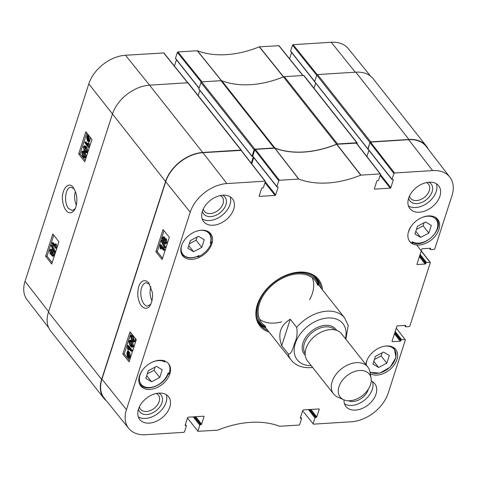 <?xml version="1.0" encoding="UTF-8"?>
<svg xmlns="http://www.w3.org/2000/svg" width="477" height="477" viewBox="0 0 477 477"><rect width="100%" height="100%" fill="white"/><g stroke="black" fill="none" stroke-linecap="round" stroke-linejoin="round"><path stroke-width="0.72" d="M76.374 205.152C74.442 200.584 74.114 196.035 75.39 191.504M290.618 50.991L292.508 45.148L316.746 75.283L314.737 81.507L290.618 50.991A0.543 0.37 141.7 0 0 290.654 51.301L314.683 81.704M315.702 83.087L314.027 88.281L315.702 83.087M85.645 147.977L86.742 149.987L86.713 151.221L86.14 151.793L84.787 150.637L83.719 147.387L84.292 146.821L85.645 147.977M84.787 147.041L85.717 150.583L86.575 151.519M84.22 145.884L85.92 147.131L87.082 151.71L86.194 152.729L84.512 151.477L83.356 146.916L84.22 145.884L85.18 145.825L86.85 147.083L88.012 151.656L87.124 152.676L86.194 152.729M85.061 141.896L87.917 145.574L87.905 143.243L88.34 143.798L88.46 147.435L84.799 142.718L85.061 141.896L85.991 141.842L87.857 144.251M88.34 143.798L89.271 143.744L88.835 143.189L87.905 143.243M89.271 143.744L89.563 146.85L88.633 146.904M89.563 146.85L89.39 147.381L88.46 147.435M88.108 140.429L87.416 139.904L86.933 137.132L87.458 136.398L88.108 140.429M87.732 138.091L87.863 138.914M87.494 136.625L87.172 136.643M88.358 140.399L87.702 136.356L88.406 136.875L88.895 139.672L88.358 140.399M88.859 137.686L89.038 138.777M88.615 141.961L87.231 140.518L86.653 136.792L87.351 135.754L87.202 134.836L87.595 135.671L88.597 136.261L89.169 140.023L88.466 141.055L88.615 141.961L89.545 141.907L88.376 142.08M88.173 134.675L87.44 134.717M88.424 135.003L88.525 135.623L87.595 135.671M88.525 135.623L88.984 135.718M89.992 137.024L90.105 139.97L89.396 141.001L88.466 141.055M89.396 141.001L89.545 141.907M52.875 252.822L53.078 254.623L52.154 254.951L51.933 253.156L52.875 252.822L52.446 252.56M52.565 255.195L52.154 254.951L52.959 254.903M52.941 252.911L53.084 254.897M51.277 250.383L51.576 252.655L50.926 253.388L50.383 253.066L50.091 250.777L50.717 250.055L51.277 250.383M51.212 250.306L51.379 253.084M53.132 251.957L53.454 255.076L52.53 256.173L51.874 255.791L51.462 253.859L50.824 254.348L50.121 253.913L49.721 250.3L50.765 249.072L51.552 249.543L52.065 252.005L52.583 251.623L54.008 251.904M54.414 252.583L54.384 255.022L53.46 256.119L52.53 256.173M50.765 249.072L52.482 249.489L52.995 251.951M52.583 251.623L53.949 251.773M54.539 251.928L54.324 252.583L51.176 245.798L51.391 245.136L54.539 251.928L55.469 251.874L55.254 252.536L54.324 252.583M55.469 251.874L52.321 245.083L51.391 245.136M52.267 242.686L55.123 246.359L55.111 244.027L55.547 244.588L55.666 248.219L52.005 243.503L52.267 242.686L53.197 242.632L55.07 245.035M55.547 244.588L56.477 244.534L56.042 243.974L55.111 244.027M56.477 244.534L56.769 247.635L55.839 247.688M56.769 247.635L56.602 248.165L55.666 248.219M83.97 153.159L85.067 155.168L85.037 156.402L84.465 156.975L83.111 155.818L82.05 152.568L82.622 152.002L83.97 153.159M83.111 152.223L84.047 155.764L84.906 156.7M82.545 151.06L84.244 152.312L85.407 156.891L84.518 157.911L82.843 156.659L81.68 152.091L82.545 151.06L83.511 151.006L84.65 151.65M85.079 152.133L86.337 156.838L85.449 157.857L84.518 157.911M82.61 151.06L83.511 151.006M53.788 235.215L47.032 256.125L52.148 262.708M86.82 132.94L80.07 153.844L85.18 160.433M52.816 233.968L58.904 241.803L51.719 264.037L45.637 256.209L52.816 233.968M45.637 256.209L47.032 256.125M85.854 131.694L91.936 139.522L84.757 161.757L78.675 153.928L85.854 131.694M78.675 153.928L80.07 153.844M75.235 208.676L72.242 210.56L68.497 208.431C63.554 202.761 65.319 187.02 70.9 187.3L74.03 188.695M75.885 207.006C77.793 199.666 76.94 193.221 73.333 187.682C68.509 179.96 60.639 190.734 62.696 201.115C63.662 209.791 69.38 217.291 74.686 209.713L75.885 207.006M187.855 82.765L163.873 52.947L125.475 55.249A32.889 22.389 141.7 0 0 88.811 83.869L25.037 281.317A32.889 22.389 141.7 0 0 27.111 299.8L48.761 327.878M303.008 75.497L279.033 45.685L259.291 46.835A95.764 65.188 -38.3 0 1 197.395 50.741L177.957 51.933L177.349 52.41L201.216 82.086M289.575 58.796L291.608 52.506M370.563 76.147L348.252 48.588A32.889 22.389 141.7 0 0 331.229 42.268L293.116 44.671L292.508 45.148M174.421 66.059L176.448 59.768M199.094 88.162L175.464 58.26A0.543 0.37 141.7 0 0 175.5 58.564L199.034 88.346M175.464 58.26L177.349 52.41M357.178 142.879L303.992 75.593A0.68 0.465 141.7 0 0 303.64 75.455L284.358 76.672A2.725 1.854 141.7 0 0 283.427 76.892L336.607 144.185A2.725 1.854 -38.3 0 1 337.543 143.965L356.82 142.748A0.68 0.465 -38.3 0 1 357.219 143.267L357.029 143.857M336.607 144.185A95.299 64.872 -38.3 0 1 274.979 148.073L221.799 80.78A95.299 64.872 141.7 0 0 283.427 76.892M199.088 89.241L198.849 88.931L200.93 82.479L254.11 149.772A0.68 0.465 -38.3 0 1 254.873 149.182L274.15 147.965A2.725 1.854 -38.3 0 1 274.979 148.073M254.11 149.772L252.029 156.217L252.893 156.492M253.263 156.963L251.254 163.194M106.437 400.853A33.354 22.705 -38.3 0 1 103.855 398.277A33.354 22.705 -38.3 0 1 101.637 379.382L165.555 181.493A33.354 22.705 -38.3 0 1 202.737 152.467L240.968 150.058A0.68 0.465 -38.3 0 1 241.386 150.493M314.939 81.931L314.701 81.621L316.782 75.175L369.967 142.462A0.68 0.465 -38.3 0 1 370.724 141.872L408.956 139.463A33.354 22.705 -38.3 0 1 426.325 146.016A33.354 22.705 -38.3 0 1 428.239 149.122M369.967 142.462L368.041 149.218M368.906 150.315L366.891 156.551L368.906 150.315M221.799 80.78A2.725 1.854 141.7 0 0 220.97 80.673L201.688 81.889A0.68 0.465 141.7 0 0 200.93 82.479M241.32 150.189L188.141 82.897A0.68 0.465 141.7 0 0 187.789 82.765L149.557 85.174A33.354 22.705 141.7 0 0 112.375 114.206L48.457 312.095A33.354 22.705 141.7 0 0 50.675 330.984L103.855 398.277M426.325 146.016L373.145 78.723A33.354 22.705 141.7 0 0 355.776 72.17L317.545 74.579A0.68 0.465 141.7 0 0 316.782 75.175M198.17 95.591L199.851 90.391M288.15 353.779L281.716 345.64C277.507 334.019 280.345 325.219 290.249 319.238L296.676 327.377C297.618 333.089 296.927 338.414 294.607 343.351C293.003 347.411 291.483 355.252 288.15 353.779A34.034 23.17 -38.3 0 0 291.197 360.069L261.76 322.828M290.249 319.238L281.716 345.64M345.873 339.23L348.21 325.481L344.603 317.861L315.172 280.619M349.874 400.722A18.514 12.605 -38.3 0 1 343.732 399.75A18.514 12.605 -38.3 0 1 346.94 375.715A18.514 12.605 -38.3 0 1 371.07 378.142A18.514 12.605 -38.3 0 1 349.874 400.722M343.732 399.75L337.704 397.091A21.781 14.829 -38.3 0 1 333.59 393.948A21.781 14.829 -38.3 0 1 341.484 368.81A21.781 14.829 -38.3 0 1 367.767 366.938A21.781 14.829 -38.3 0 1 369.872 371.666L371.07 378.142M333.59 393.948L307.462 360.892A21.781 14.829 -38.3 0 1 315.357 335.748A21.781 14.829 -38.3 0 1 341.639 333.876L367.767 366.938M151.96 300.921C149.879 296.229 149.522 291.536 150.875 286.832M168.339 363.42A17.834 12.14 -38.3 0 1 169.222 373.121A17.834 12.14 -38.3 0 1 168.822 374.224L168.28 373.533M168.822 374.224A141.18 96.104 -38.3 0 1 168.208 372.728A16.474 11.215 -38.3 0 1 147.345 387.479A16.474 11.215 -38.3 0 1 142.659 369.884M168.214 373.193L168.208 372.728L168.214 373.193M366.908 360.529A141.18 96.104 -38.3 0 1 366.902 360.534A16.749 11.4 -38.3 0 0 366.205 364.959M421.68 217.631A16.474 11.215 -38.3 0 1 436.843 229.67A16.474 11.215 -38.3 0 1 412.307 241.744A141.18 96.104 -38.3 0 1 412.665 243.377A17.834 12.14 -38.3 0 1 409.463 241.123M408.831 230.677A141.18 96.104 -38.3 0 1 408.974 231.029A16.474 11.215 -38.3 0 1 411.746 225.484M211.019 241.279L211.549 241.946A17.834 12.14 -38.3 0 1 211.233 243.049A17.834 12.14 -38.3 0 1 197.931 256.918L197.538 256.423M200.006 230.367A16.749 11.4 -38.3 0 1 210.268 243.228L210.679 242.25A17.291 11.77 141.7 0 0 209.379 232.973A17.291 11.77 141.7 0 0 207.537 231.267M208.395 231.733L209.379 232.973C211.335 235.555 211.776 238.756 210.703 242.566L210.679 242.25M210.268 243.228A141.18 96.104 -38.3 0 1 211.549 241.946M197.931 256.918A141.18 96.104 -38.3 0 1 199.07 255.547A16.749 11.4 -38.3 0 1 181.88 244.695M199.07 255.547L198.581 255.958C191.486 259.017 186.042 258.504 182.244 254.414L181.266 253.174M152.598 362.031A16.474 11.215 -38.3 0 1 164.869 362.019L164.273 360.534M164.869 362.019A141.18 96.104 -38.3 0 1 164.637 360.97M169.842 373.902A17.834 12.14 -38.3 0 1 156.194 387.92A17.834 12.14 -38.3 0 1 140.673 385.917A17.834 12.14 -38.3 0 1 147.137 365.334A17.834 12.14 -38.3 0 1 168.655 363.802A17.834 12.14 -38.3 0 1 169.842 373.902M365.907 364.577A17.834 12.14 -38.3 0 1 378.517 348.252A17.834 12.14 -38.3 0 1 395.731 349.48A17.834 12.14 -38.3 0 1 396.912 359.58A17.834 12.14 -38.3 0 1 370.253 373.729M438.929 229.509A17.834 12.14 -38.3 0 1 425.281 243.526A17.834 12.14 -38.3 0 1 409.755 241.523A17.834 12.14 -38.3 0 1 416.224 220.94A17.834 12.14 -38.3 0 1 437.743 219.408A17.834 12.14 -38.3 0 1 438.929 229.509M211.854 243.83A17.834 12.14 -38.3 0 1 198.211 257.848A17.834 12.14 -38.3 0 1 182.685 255.845A17.834 12.14 -38.3 0 1 189.148 235.262A17.834 12.14 -38.3 0 1 210.673 233.73A17.834 12.14 -38.3 0 1 211.854 243.83M150.899 304.111L147.804 305.99C142.945 306.8 138.98 294.983 141.609 287.685C142.671 284.632 144.203 282.986 146.218 282.748L149.605 284.31M145.855 378.368L148.341 370.665L156.534 366.372L162.24 369.788L159.753 377.492L151.561 381.779L145.855 378.368M375.411 356.343L383.609 352.05L389.315 355.466L386.829 363.17L378.631 367.457L372.925 364.046L375.411 356.343M414.936 233.968L417.423 226.271L425.621 221.978L431.327 225.394L428.841 233.092L420.642 237.385L414.936 233.968M193.573 251.707L187.866 248.296L190.353 240.593L198.545 236.3L204.257 239.716L201.765 247.414L193.573 251.707L188.737 245.589M265.295 181.272L241.296 150.38L202.898 152.676A33.354 22.705 141.7 0 0 165.716 181.701L101.941 379.149A33.354 22.705 141.7 0 0 104.272 398.182L128.748 428.412A32.889 22.389 -38.3 0 1 126.453 409.636L190.228 212.193A32.889 22.389 -38.3 0 1 226.891 183.567L265.009 181.165L265.325 181.582L263.441 187.425A0.543 0.37 -38.3 0 1 262.833 187.902L262.255 187.938A0.543 0.37 141.7 0 0 261.646 188.415L259.202 195.969A0.543 0.37 141.7 0 0 259.524 196.387L259.202 195.981M251.731 163.814L253.746 157.577M252.762 156.062A0.543 0.37 141.7 0 0 252.798 156.373L276.916 186.889A0.543 0.37 -38.3 0 1 276.875 186.579L252.762 156.062L254.772 149.838L278.765 180.735L279.373 180.258L298.811 179.066A95.764 65.188 141.7 0 0 360.707 175.16L380.163 173.902L380.485 174.32L378.595 180.163A0.543 0.37 -38.3 0 1 377.987 180.64L377.408 180.676A0.543 0.37 141.7 0 0 376.806 181.147L374.362 188.707A0.543 0.37 141.7 0 0 374.683 189.125L374.362 188.719M380.449 174.01L356.456 143.118L336.637 144.275A95.299 64.872 -38.3 0 1 274.895 148.168L255.38 149.367L254.772 149.838M367.916 148.8A0.543 0.37 141.7 0 0 367.952 149.11L392.07 179.626A0.543 0.37 -38.3 0 1 392.034 179.316L367.916 148.8L369.931 142.575L393.924 173.467L394.533 172.996L432.645 170.593A32.889 22.389 -38.3 0 1 449.889 177.2A32.889 22.389 -38.3 0 1 451.963 195.683L434.762 248.934L434.153 249.411L430.725 249.626A0.543 0.37 -38.3 0 1 430.403 249.215L429.67 248.278M449.889 177.2L426.14 146.397A33.354 22.705 141.7 0 0 408.652 139.695L370.534 142.098L369.931 142.575M420.642 237.385L415.813 231.267M416.403 229.425L423.153 225.895L424.172 222.735M428.841 233.092L423.153 225.895M151.561 381.779L146.725 375.661M147.321 373.819L154.065 370.289L155.085 367.135M159.753 377.492L154.065 370.289M189.333 243.747L196.077 240.217L197.096 237.063M201.765 247.414L196.077 240.217M378.631 367.457L373.795 361.339M374.391 359.497L381.135 355.967L382.155 352.813M386.829 363.17L381.135 355.967M259.226 323.686A36.622 24.929 141.7 0 0 265.987 328.17M319.393 285.962A36.622 24.929 141.7 0 0 316.591 278.353M318.946 285.401A35.209 23.969 141.7 0 0 318.755 284.805A35.209 23.969 141.7 0 0 297.726 272.933A35.209 23.969 141.7 0 0 262.064 295.8A35.209 23.969 141.7 0 0 265.009 327.282A35.209 23.969 141.7 0 0 265.54 327.61M317.771 285.407A34.034 23.17 141.7 0 0 297.445 273.929A34.034 23.17 141.7 0 0 262.97 296.032A34.034 23.17 141.7 0 0 265.82 326.465M259.643 319.28A34.034 23.17 141.7 0 0 281.621 321.844M309.621 299.711A34.034 23.17 141.7 0 0 312.208 277.739M130.304 341.472L130.138 343.011L132.189 345.974M130.352 345.08L129.219 343.076L129.237 341.842L129.81 341.27L131.211 342.426L132.326 345.67L131.753 346.236L130.352 345.08L131.276 345.02M129.75 340.334L130.674 340.274L132.409 341.514L133.632 346.081L132.749 347.113L131.831 347.173L130.084 345.926L128.856 341.353L129.75 340.334L131.485 341.58L132.707 346.141L131.807 347.178L132.707 347.113M130.996 351.155L128.051 347.489L128.08 349.82L127.627 349.265L127.478 345.628L131.264 350.339L130.996 351.155L131.92 351.096L132.183 350.273L131.264 350.339M129.04 348.723L128.999 349.754L128.08 349.82M132.183 350.273L128.402 345.569L127.478 345.628M127.89 352.628L128.605 353.159L129.118 355.925L128.587 356.659L127.89 352.628M129.046 353.928L129.249 355.091M127.633 352.664L128.337 356.701L127.609 356.182L127.091 353.391L127.633 352.664M128.307 356.534L127.985 356.557M127.878 354.077L128.116 355.431M127.359 351.096L128.79 352.539L129.41 356.265L128.617 358.34L128.45 357.38L127.419 356.796L126.804 353.04L127.52 352.008L127.359 351.096M127.77 351.931L128.689 351.871L128.528 350.917L127.603 350.977M128.689 351.871L129.714 352.473L130.328 356.2L129.625 357.237L128.701 357.303M129.625 357.237L129.78 358.155L128.862 358.215M129.78 358.155L128.617 358.34M163.587 238.077L163.736 240.068M163.659 240.074L162.812 240.134L162.591 238.333L163.539 238.005L163.772 239.8L162.812 240.134L163.259 240.396M163.11 237.761L163.539 238.005M165.275 239.788L165.477 242.602M164.47 242.572L164.142 240.295L164.803 239.561L165.358 239.889L165.68 242.173L165.048 242.894L164.47 242.572L165.394 242.507M162.562 240.998L162.204 237.88L163.134 236.783L163.814 237.164L164.249 239.09L164.893 238.607L165.626 239.037L166.062 242.65L165.012 243.878L164.195 243.413L163.653 240.945L163.128 241.332L162.562 240.998M163.134 236.783L164.738 237.099L165.173 239.025M164.893 238.607L166.551 238.971L166.98 242.584L165.93 243.813L165.012 243.878M161.119 241.034L161.333 240.372L164.607 247.152L164.392 247.813L161.119 241.034M162.192 240.313L161.333 240.372M162.627 241.076L165.525 247.086L164.607 247.152M165.525 247.086L165.316 247.748L164.392 247.813M163.51 250.264L160.564 246.597L160.588 248.928L160.141 248.368L159.992 244.737L163.778 249.447L163.51 250.264L164.434 250.198L164.696 249.382L163.778 249.447M161.554 247.825L161.512 248.863L160.588 248.928M164.696 249.382L160.91 244.671L159.992 244.737M131.974 336.291L131.813 337.829L133.858 340.793M132.028 339.904L130.889 337.895L130.913 336.661L131.485 336.088L132.886 337.245L134.001 340.489L133.429 341.055L132.028 339.904L132.952 339.839M135.212 338.247L135.301 340.9L134.425 341.931L133.5 341.991L131.753 340.745L130.531 336.172L131.425 335.152L133.161 336.398L134.383 340.96L133.482 341.997L134.377 341.931M131.425 335.152L132.725 335.152M164.016 230.707L157.255 251.641L162.574 258.26M130.978 332.982L124.217 353.922L129.535 360.54M155.866 251.737L163.051 229.503L169.335 237.319L162.156 259.554L155.866 251.737L157.255 251.641M122.833 354.017L130.012 331.783L136.297 339.6L129.118 361.834L122.833 354.017L124.217 353.922M138.747 286.546C137.34 292.103 137.454 297.028 139.099 301.327C140.357 306.467 146.326 311.875 150.374 305.131C152.324 300.921 152.962 296.64 152.288 292.288L148.967 283.386C146.976 280.059 141.526 278.574 138.747 286.546M202.421 211.198A13.583 9.248 141.7 0 0 220.076 212.778A13.583 9.248 141.7 0 0 222.622 195.23M220.213 195.588A11.406 7.763 -38.3 0 1 222.306 197.204A11.406 7.763 -38.3 0 1 218.168 210.363A11.406 7.763 -38.3 0 1 204.412 211.347A11.406 7.763 -38.3 0 1 203.321 208.938M202.2 218.937A18.382 12.509 141.7 0 0 217.876 218.078A18.382 12.509 141.7 0 0 229.986 204.538A18.382 12.509 141.7 0 0 230.2 196.81M138.503 409.087A13.583 9.248 141.7 0 0 156.164 410.667A13.583 9.248 141.7 0 0 158.704 393.12M156.301 393.477A11.406 7.763 -38.3 0 1 158.388 395.093A11.406 7.763 -38.3 0 1 154.256 408.252A11.406 7.763 -38.3 0 1 140.494 409.236A11.406 7.763 -38.3 0 1 139.409 406.827M138.282 416.826A18.382 12.509 141.7 0 0 153.958 415.968A18.382 12.509 141.7 0 0 166.068 402.427A18.382 12.509 141.7 0 0 166.288 394.7M348.478 400.752A13.583 9.248 141.7 0 0 368.375 389.107M344.501 403.822A18.382 12.509 141.7 0 0 360.177 402.958A18.382 12.509 141.7 0 0 372.287 389.423A18.382 12.509 141.7 0 0 372.507 381.689M408.64 198.193A13.583 9.248 141.7 0 0 426.295 199.774A13.583 9.248 141.7 0 0 428.841 182.226M426.432 182.584A11.406 7.763 -38.3 0 1 428.525 184.194A11.406 7.763 -38.3 0 1 424.387 197.359A11.406 7.763 -38.3 0 1 410.631 198.337A11.406 7.763 -38.3 0 1 409.54 195.934M408.419 205.933A18.382 12.509 141.7 0 0 424.095 205.074A18.382 12.509 141.7 0 0 436.205 191.533A18.382 12.509 141.7 0 0 436.419 183.8M169.782 407.125A18.382 12.509 -38.3 0 1 155.717 421.567A18.382 12.509 -38.3 0 1 139.719 419.504A18.382 12.509 -38.3 0 1 146.385 398.295A18.382 12.509 -38.3 0 1 168.56 396.715A18.382 12.509 -38.3 0 1 169.782 407.125M371.225 381.022A18.382 12.509 -38.3 0 1 374.779 383.705A18.382 12.509 -38.3 0 1 376.001 394.115A18.382 12.509 -38.3 0 1 361.936 408.562A18.382 12.509 -38.3 0 1 345.938 406.499A18.382 12.509 -38.3 0 1 344 399.869M439.913 196.226A18.382 12.509 -38.3 0 1 425.854 210.673A18.382 12.509 -38.3 0 1 409.856 208.61A18.382 12.509 -38.3 0 1 416.516 187.395A18.382 12.509 -38.3 0 1 438.697 185.815A18.382 12.509 -38.3 0 1 439.913 196.226M233.694 209.236A18.382 12.509 -38.3 0 1 219.635 223.677A18.382 12.509 -38.3 0 1 203.637 221.614A18.382 12.509 -38.3 0 1 210.297 200.406A18.382 12.509 -38.3 0 1 232.478 198.826A18.382 12.509 -38.3 0 1 233.694 209.236M267.841 330.519A36.622 24.929 -38.3 0 1 260.102 324.903A36.622 24.929 -38.3 0 1 257.669 304.159A36.622 24.929 -38.3 0 1 263.763 292.532M285.228 275.569A36.622 24.929 -38.3 0 1 317.569 279.486A36.622 24.929 -38.3 0 1 321.248 288.311M322.494 289.885A37.439 25.484 141.7 0 0 285.377 275.503A37.439 25.484 141.7 0 0 263.674 292.657A37.439 25.484 141.7 0 0 257.347 304.672A37.439 25.484 141.7 0 0 269.088 332.093M300.492 417.411L301.22 418.329A0.543 0.37 -38.3 0 1 301.536 418.74L299.651 424.59L299.043 425.067L279.605 426.259A95.764 65.188 141.7 0 0 217.709 430.165L197.967 431.315L187.485 418.019M301.22 418.329L300.319 417.953A0.543 0.37 141.7 0 0 300.641 418.365M300.319 417.947L302.758 410.387A0.543 0.37 141.7 0 1 303.366 409.916L318.892 408.938A0.543 0.37 141.7 0 1 319.214 409.349L316.77 416.91L310.867 409.439M309.931 409.499L316.162 417.387A0.543 0.37 141.7 0 0 316.77 416.91M316.162 417.387L315.583 417.423L309.352 409.54M308.416 409.594L314.975 417.894A0.543 0.37 -38.3 0 1 315.583 417.423M314.975 417.894L313.091 423.743L302.645 410.757M396.286 328.152L405.39 339.874L388.189 393.131A32.889 22.389 -38.3 0 1 351.525 421.751L313.407 424.16L313.091 423.743M405.068 339.463L401.64 339.678L395.194 331.521M394.908 332.403L401.032 340.155A0.543 0.37 -38.3 0 1 401.64 339.678M401.032 340.155L400.853 340.709L394.729 332.958M394.443 333.84L400.245 341.18A0.543 0.37 141.7 0 0 400.853 340.709M400.245 341.18L392.368 341.681L392.046 341.27A0.543 0.37 141.7 0 0 392.368 341.681M392.046 341.264L396.858 326.363A0.543 0.37 141.7 0 1 397.466 325.892L405.343 325.397L405.665 325.809A0.543 0.37 141.7 0 0 405.343 325.397M405.665 325.809L405.486 326.369L404.746 325.433M421.203 250.997L430.308 262.726L409.838 326.089L409.236 326.566L405.808 326.781A0.543 0.37 -38.3 0 1 405.486 326.369M429.992 262.308L426.563 262.523L420.118 254.366M419.832 255.249L425.955 263A0.543 0.37 -38.3 0 1 426.563 262.523M425.955 263L425.776 263.554L419.653 255.803M419.366 256.686L425.168 264.025A0.543 0.37 141.7 0 0 425.776 263.554M425.168 264.025L417.292 264.526L416.964 264.115A0.543 0.37 141.7 0 0 417.292 264.526M416.97 264.109L421.781 249.209A0.543 0.37 141.7 0 1 422.389 248.738L430.266 248.243L430.588 248.654A0.543 0.37 141.7 0 0 430.266 248.243M430.588 248.654L430.403 249.215M393.924 173.467L392.034 179.316M392.929 179.698L393.257 180.109A0.543 0.37 141.7 0 0 392.935 179.698L392.356 179.734A0.543 0.37 -38.3 0 1 392.07 179.626M393.257 180.109L390.812 187.67L380.419 174.522M380.133 175.405L390.204 188.147A0.543 0.37 141.7 0 0 390.812 187.67M390.204 188.147L374.683 189.125M278.765 180.735L276.875 186.579M277.769 186.96L278.097 187.378A0.543 0.37 141.7 0 0 277.775 186.96L277.197 186.996A0.543 0.37 -38.3 0 1 276.916 186.889M278.097 187.378L275.652 194.932L265.26 181.785M264.979 182.667L275.05 195.409A0.543 0.37 141.7 0 0 275.652 194.932M275.05 195.409L259.524 196.387M185.332 424.673L186.06 425.591A0.543 0.37 -38.3 0 1 186.382 426.009L184.492 431.852L183.883 432.329L145.771 434.732A32.889 22.389 -38.3 0 1 128.748 428.412M186.06 425.591L185.159 425.222A0.543 0.37 141.7 0 0 185.481 425.627M185.159 425.21L187.604 417.655A0.543 0.37 141.7 0 1 188.212 417.178L203.733 416.2L204.055 416.612A0.543 0.37 141.7 0 0 203.733 416.2M204.055 416.612L201.61 424.172L195.707 416.707M194.777 416.767L201.008 424.649A0.543 0.37 141.7 0 0 201.61 424.172M201.008 424.649L200.423 424.685L194.193 416.803M193.263 416.862L199.821 425.156A0.543 0.37 -38.3 0 1 200.423 424.685M199.821 425.156L197.931 431.005M85.717 150.583L84.787 150.637M84.656 147.333L83.719 147.387M88.012 151.656L87.082 151.71M85.15 145.831L84.28 145.879M86.85 147.083L85.92 147.131M88.018 139.868L87.416 139.904M87.565 137.09L86.933 137.132M89.372 136.219L88.597 136.261M90.105 139.97L89.169 140.023M52.869 253.102L51.933 253.156M51.319 253.013L50.383 253.066M51.021 250.723L50.091 250.777M54.384 255.022L53.454 255.076M52.482 249.489L51.552 249.543M84.047 155.764L83.111 155.818M82.98 152.515L82.05 152.568M86.337 156.838L85.407 156.891M85.174 152.258L84.244 152.312M48.6 311.648L25.037 281.317M165.555 181.493L88.811 83.869M221.71 80.875L197.395 50.741M197.228 50.723L221.549 80.851M259.291 46.835L283.451 76.982M283.642 76.934L259.476 46.794M202.027 81.865L177.957 51.933M163.593 52.84L187.664 82.771M278.753 45.577L302.823 75.509M317.241 74.668L293.116 44.671M149.551 85.174L125.475 55.249M355.305 72.2L331.229 42.268M337.543 143.965L284.358 76.672M220.97 80.673L274.15 147.965M254.873 149.182L201.688 81.889M202.737 152.467L149.557 85.174M101.637 379.382L48.457 312.095M355.776 72.17L408.956 139.463M370.724 141.872L317.545 74.579M303.64 75.455L356.82 142.748M187.789 82.765L240.968 150.058M314.701 81.621L367.88 148.913M198.849 88.931L252.029 156.217M296.676 327.377A34.034 23.17 -38.3 0 1 344.603 317.861M311.201 365.626A29.133 19.831 -38.3 0 1 295.418 343.088A29.133 19.831 -38.3 0 1 327.103 318.046A29.133 19.831 -38.3 0 1 345.384 338.61M305.149 353.499A19.062 12.974 -38.3 0 1 312.578 332.231A19.062 12.974 -38.3 0 1 334.985 329.917M305.226 355.27A20.147 13.714 -38.3 0 1 311.624 331.026A20.147 13.714 -38.3 0 1 336.69 330.406M385.07 346.117A16.749 11.4 -38.3 0 1 393.769 362.377A16.749 11.4 -38.3 0 1 369.913 371.887M412.271 242.382C424.047 249.221 445.327 228.292 436.324 218.49A17.291 11.77 141.7 0 0 434.905 217.089M139.075 382.626A17.291 11.77 141.7 0 0 140.113 384.331C145.896 392.774 164.875 385.142 168.363 373.294M181.016 252.232A17.291 11.77 141.7 0 0 182.244 254.414M370.009 372.406L379.835 373.109L390.162 367.165L395.982 357.482L394.437 348.723A17.291 11.77 141.7 0 0 392.601 347.017M258.826 323.036A36.49 24.84 141.7 0 0 265.832 327.973M319.238 285.765A36.49 24.84 141.7 0 0 316.054 277.811M257.246 319.584A35.894 24.434 141.7 0 0 263.31 326.202L265.009 327.282M318.755 284.805L318.099 282.903A35.894 24.434 141.7 0 0 313.055 275.479M130.138 343.011L129.219 343.076M130.161 341.776L129.237 341.842M132.409 341.514L131.485 341.58M133.632 346.081L132.707 346.141M128.235 356.14L127.609 356.182M127.753 353.344L127.091 353.391M129.189 351.996L128.265 352.062M129.714 352.473L128.79 352.539M130.328 356.2L129.41 356.265M130.018 356.879L129.094 356.939M163.51 238.273L162.591 238.333M165.066 240.235L164.142 240.295M164.738 237.099L163.814 237.164M166.551 238.971L165.626 239.037M166.98 242.584L166.062 242.65M131.813 337.829L130.889 337.895M131.831 336.595L130.913 336.661M133.697 336.363L133.161 336.398M135.301 340.9L134.383 340.96M101.941 379.149L126.453 409.636M165.716 181.701L190.228 212.193M274.728 148.144L298.644 179.042M298.811 179.066L274.895 148.168M279.373 180.258L255.38 149.367M336.637 144.275L360.707 175.16M360.892 175.119L336.822 144.227M356.17 143.005L380.163 173.902M318.886 408.938L319.214 409.349M394.533 172.996L370.534 142.098M241.01 150.273L265.009 181.165M202.898 152.676L226.891 183.567M408.652 139.695L432.645 170.593M50.824 254.348L51.76 254.295M314.731 81.853L367.91 149.146M198.873 89.157L252.059 156.45M291.197 360.069C295.46 365.43 301.899 367.952 310.527 367.648L312.644 367.445M436.324 218.49L435.471 217.405M140.113 384.331L139.254 383.246M394.437 348.723L393.459 347.483M163.128 241.332L164.052 241.267M185.392 424.494L186.346 425.699M300.552 417.232L301.5 418.436M404.55 325.445L405.522 326.673M429.473 248.29L430.445 249.519M416.743 244.999L430.272 262.416"/></g></svg>

